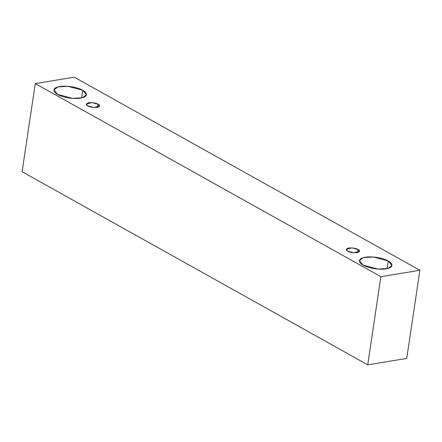 <?xml version="1.0" encoding="UTF-8"?>
<svg xmlns="http://www.w3.org/2000/svg" width="442" height="442" viewBox="0 0 442 442"><rect width="100%" height="100%" fill="white"/><g stroke="black" fill="none" stroke-linecap="round" stroke-linejoin="round"><path stroke-width="0.66" d="M22.1 171.723L367.722 364.832L380.893 276.686L35.272 83.577L22.1 171.723L35.272 83.577L74.278 77.168L419.9 270.277L380.893 276.686L367.722 364.832L406.728 358.423L419.9 270.277L406.728 358.423L367.722 364.832L22.1 171.723M35.272 83.577L380.893 276.686L419.9 270.277L74.278 77.168L35.272 83.577M388.231 260.979C391.783 262.598 395.247 267.255 386.109 268.858C376.689 270.305 365.7 266.885 363.158 265.101C359.611 263.482 356.142 258.824 365.28 257.222C374.7 255.774 385.689 259.194 388.231 260.979L373.335 257.001L363.451 257.614L359.418 260.609L363.158 265.101L378.054 269.079L387.938 268.465L391.971 265.471L388.231 260.979L387.082 268.675L388.231 260.979M82.726 90.284C86.278 91.903 89.743 96.555 80.604 98.163C71.184 99.605 60.195 96.185 57.653 94.4C54.101 92.781 50.637 88.129 59.775 86.521C69.195 85.079 80.184 88.499 82.726 90.284L67.83 86.3L57.946 86.914L53.913 89.908L57.653 94.4L72.549 98.384L82.433 97.77L86.466 94.776L82.726 90.284L81.577 97.975L82.726 90.284M98.058 104.218C100.351 105.29 100.063 106.362 97.19 107.428C92.676 107.577 89.555 107.063 87.842 105.898C85.544 104.826 85.831 103.754 88.704 102.688C93.223 102.538 96.339 103.052 98.058 104.218L91.986 102.599L86.317 104.069L87.842 105.898L93.908 107.516L99.583 106.047L98.058 104.218L97.588 107.356L98.058 104.218M358.048 249.487C360.341 250.559 360.053 251.625 357.18 252.697C352.661 252.841 349.545 252.332 347.832 251.161C345.534 250.089 345.821 249.017 348.694 247.951C353.213 247.807 356.329 248.316 358.048 249.487L351.976 247.863L346.307 249.332L347.832 251.161L353.898 252.785L359.567 251.316L358.048 249.487L357.578 252.62L358.048 249.487"/></g></svg>
